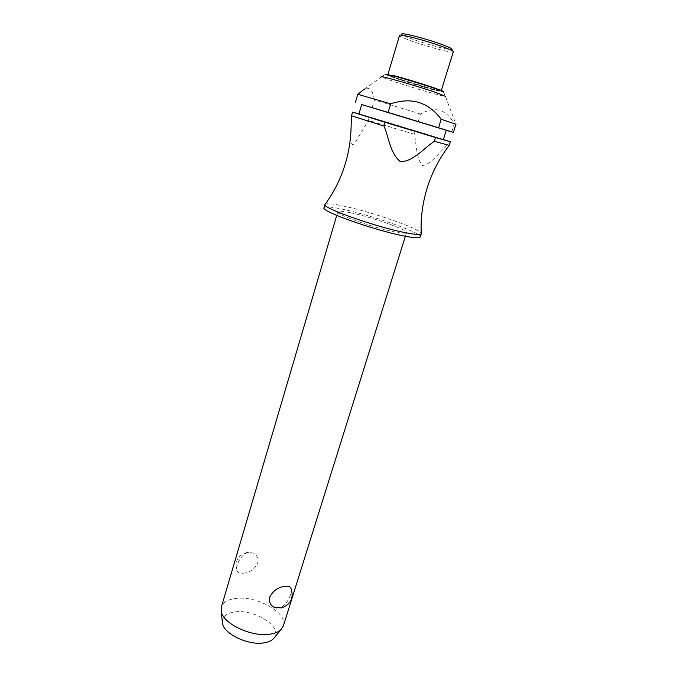<?xml version="1.0" encoding="UTF-8"?>
<svg xmlns="http://www.w3.org/2000/svg" width="677" height="677" viewBox="0 0 677 677"><rect width="100%" height="100%" fill="white"/><g stroke="black" fill="none" stroke-linecap="round" stroke-linejoin="round"><path stroke-width="0.51" stroke-dasharray="3.38 2.54" d="M324.943 204.454L325.265 204.082C327.118 203.21 333.016 203.828 342.968 205.926C370.979 211.706 419.892 228.623 421.212 233.227M350.432 212.722C371.351 216.919 408.307 229.968 406.496 232.676C406.065 233.633 402.256 233.404 395.089 232.008C374.153 228.039 335.242 214.22 337.789 211.808C338.373 210.801 342.587 211.114 350.432 212.722M291.135 588.677C292.557 593.331 286.185 607.328 278.45 607.946L276.901 608.005M283.384 625.861C288.309 613.04 256.608 595.295 235.571 598.476C227.743 599.492 223.012 602.344 221.371 607.024M243.085 573.233C249.754 572.581 254.62 569.247 257.683 563.239C258.631 558.601 257.226 555.233 253.452 553.143L249.297 552.373C241.824 552.517 235.351 565.608 236.857 570.533C237.602 572.691 239.675 573.588 243.085 573.233M323.987 207.746C324.85 206.324 330.867 206.781 342.029 209.1C371.301 215.024 422.55 233.1 420.231 236.984M451.711 131.922L454.259 123.857C446.118 109.175 434.871 105.9 420.519 114.024L418.115 121.826L361.687 104.563L446.304 130.246M358.928 113.998L443.342 139.648M385.086 74.335L394.793 78.083C406.039 81.925 424.97 87.638 435.497 90.379L443.68 92.14L435.159 89.846C416.203 85.226 380.516 72.608 385.086 74.335L381.363 76.882L392.034 80.918C409.983 87.011 443.469 96.709 445.348 96.32L455.968 124.221M454.259 123.857L455.672 124.196M372.088 107.812L374.423 99.908L420.519 114.024M374.423 99.908L374.398 99.764C372.68 90.109 369.405 86.529 364.556 89.034L381.354 76.873M399.523 35.441L399.548 35.602C400.031 36.372 402.917 37.768 408.206 39.791C423.218 45.587 451.889 53.348 453.209 51.909L453.311 51.782M396.722 78.168C412.301 83.525 441.658 91.92 441.176 90.845L433.043 87.57C417.489 82.171 386.889 73.438 387.879 74.656L396.722 78.168M399.548 35.602L401.893 34.256C402.324 34.984 405.015 36.296 409.949 38.191C423.971 43.641 450.806 50.877 451.999 49.48L453.209 51.909M222.31 621.664C222.631 616.4 226.761 613.176 234.699 611.991C254.129 608.767 282.8 626.716 274.464 637.514M350.94 131.296C350.491 138.903 350.635 150.023 356 141.315L368.373 120.396L369.397 116.918L358.945 113.948M449.257 145.394L447.649 144.76L448.766 141.214M443.384 139.53L415.356 130.805L414.299 134.241C416.685 144.802 416.059 158.824 422.524 165.543C431.537 164.198 439.238 152.274 447.649 144.76M414.299 134.241L368.373 120.396M418.115 121.826L446.295 130.297M369.397 116.918L415.356 130.805M442.944 91.505L435.049 89.796L395.444 77.838C383.715 73.759 382.962 72.972 393.176 75.477M406.496 232.676L405.379 236.265M443.68 92.14L445.348 96.32M253.452 553.143L247.012 552.44C237.898 555.191 234.513 561.225 236.857 570.533M337.789 211.808L336.731 215.404"/><path stroke-width="1.02" d="M385.171 122.317L352.565 112.128L351.498 115.784L384.037 126.1L385.171 122.317L435.565 137.541L434.397 141.273L449.164 145.394C439.356 158.41 432.061 172.474 427.28 187.614C422.583 202.804 420.552 218.002 421.212 233.227L421.272 233.717C420.705 234.995 415.5 234.665 405.641 232.727C376.361 227.142 321.194 207.636 324.943 204.454L323.987 207.746C320.204 211.055 375.303 230.629 404.584 236.112C414.442 238.008 419.655 238.304 420.231 236.984L421.272 233.717M285.169 586.29C288.461 585.901 290.45 586.697 291.135 588.677C293.936 598.163 290.721 604.569 281.488 607.895L273.593 607.032C270.089 604.857 268.837 601.498 269.827 596.953C273.153 590.598 278.264 587.044 285.169 586.29M336.731 215.404L221.371 607.024L221.227 611.323C222.691 623.678 252.047 637.506 270.326 634.137C275.15 633.376 278.746 631.836 281.116 629.517L283.384 625.861L405.379 236.265M446.304 130.246L361.696 104.537L358.928 113.998L443.342 139.648L446.304 130.246M445.364 96.32L435.776 92.436C416.059 85.666 377.47 74.665 381.354 76.873M441.116 119.127L438.62 127.792L388.133 112.416L390.714 103.818C411.421 96.938 428.219 102.041 441.116 119.127M446.295 130.297L453.378 132.387L455.968 124.221L441.269 119.321M441.201 90.769L453.311 51.782C453.387 51.164 450.73 49.802 445.348 47.703C429.844 41.602 398.778 33.334 399.523 35.441L387.904 74.572M451.999 49.48C452.574 48.981 450.12 47.661 444.645 45.52C429.633 39.571 399.701 31.734 401.893 34.256M274.464 637.514L273.415 638.775C271.359 640.789 268.278 642.134 264.165 642.812C248.586 645.773 223.774 634.027 222.479 623.297L222.31 621.664M276.901 608.005L273.593 607.032M351.498 115.784L350.94 131.296M434.406 141.273L434.118 141.493C423.218 148.737 413.681 161.194 400.598 161.778C390.274 153.789 389.131 138.37 384.037 126.1M449.164 145.394L450.4 141.798L435.565 137.541M388.133 112.416L361.687 104.563M453.378 132.387L438.62 127.792M390.714 103.818L357.761 94.281L355.34 102.582M364.556 89.034L357.761 94.281M358.945 113.948L352.565 112.128M443.384 139.53L450.4 141.798M443.68 92.14C444.451 91.996 441.522 90.777 434.888 88.484C423.59 84.583 402.832 78.32 392.44 75.672L385.086 74.335M393.176 75.477C410.22 79.776 447.59 91.835 442.944 91.505M325.265 204.082C334.277 191.794 341.056 178.034 345.592 162.793C349.087 150.844 350.931 138.514 351.126 125.795M222.479 623.297L221.227 611.323M273.415 638.775L281.116 629.517"/></g></svg>
